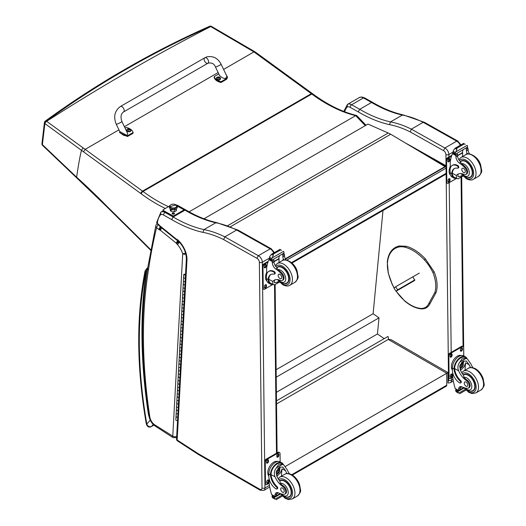 <?xml version="1.0" encoding="UTF-8"?>
<svg xmlns="http://www.w3.org/2000/svg" width="526" height="526" viewBox="0 0 526 526"><rect width="100%" height="100%" fill="white"/><g stroke="black" fill="none" stroke-linecap="round" stroke-linejoin="round"><path stroke-width="0.79" d="M423.41 153.737L444.555 165.618A2.091 1.223 -60.7 0 1 445.601 165.512L407.111 143.887A2.091 1.223 119.3 0 0 406.749 143.795M443.924 165.979L444.555 165.618A2.091 1.21 60 0 1 446.055 168.169L446.114 173.33A2.091 1.21 60 0 1 445.686 174.31A2.091 2.091 0 0 0 446.127 173.975M276.492 400.832L387.978 336.462L388.576 338.396L388.181 339.5M382.994 210.505L373.112 313.733L379.003 317.842L377.458 333.971L384.177 338.659M276.393 392.317L377.458 333.971M276.216 377.188L379.003 317.842M276.13 369.725L373.112 313.733M446.304 386.183L446.738 385.223A2.091 1.21 60 0 1 446.304 386.183L292.377 475.05M276.531 403.961L388.267 339.448L391.226 339.743L447.974 372.553L446.745 373.263L446.738 385.223L291.772 474.695M285.381 466.424L446.745 373.263L388.267 339.448M443.484 150.6L444.891 147.997L411.365 129.153L410.214 131.901L443.484 150.6A3.143 1.815 60 0 1 445.916 154.532L445.982 160.167M460.237 145.314A5.234 3.024 60 0 0 456.732 141.159L457.791 141.06L424.541 122.367L423.206 122.315L456.732 141.159L444.891 147.997A5.234 3.024 -120 0 1 448.875 154.506A2.091 1.19 179.3 0 1 445.916 154.532M344.51 112.209A29.311 16.924 60 0 1 347.153 107.002A6.279 3.629 60 0 1 350.138 107.33L358.226 111.874A145.36 83.923 -120 0 0 389.47 124.642L390.496 121.9L402.344 115.062A115.773 66.841 60 0 1 423.193 122.321L411.365 129.153M402.344 115.062L403.232 114.905C393.297 112.695 383.086 108.52 372.599 102.366L371.547 102.471A143.263 82.713 -120 0 0 402.344 115.062M347.153 107.002L347.482 104.391L359.33 97.553A8.377 4.833 60 0 1 359.337 97.547A8.377 4.833 60 0 1 363.446 97.915A2.091 1.223 -60.7 0 1 364.492 97.816L372.586 102.36M343.807 111.433L347.482 104.391A8.377 4.833 -120 0 0 347.482 104.391L359.337 97.547L361.75 96.981L364.492 97.816M358.226 111.874L359.699 109.309L371.547 102.471L363.446 97.915L351.598 104.759A2.091 1.223 119.3 0 0 350.138 107.33M171.673 219.579A145.36 83.923 -120 0 0 202.924 232.347L203.95 229.606A143.263 82.713 60 0 1 173.153 217.008L165.052 212.458A8.377 4.833 -120 0 0 160.943 212.09L163.211 210.781L160.943 212.09A8.377 4.833 -120 0 0 160.936 212.096L160.601 214.707A6.279 3.629 60 0 1 163.586 215.035L171.673 219.579L173.153 217.008L184.994 210.17L186.046 210.071C196.533 216.219 206.744 220.401 216.686 222.61L215.791 222.768A115.773 66.841 60 0 1 236.641 230.026M271.219 248.752L237.989 230.072L236.654 230.02L270.18 248.864L271.238 248.765M273.684 253.019A5.234 3.024 60 0 0 270.18 248.864L258.338 255.702L224.812 236.858L223.662 239.606L256.931 258.305L258.338 255.702A5.234 3.024 -120 0 1 262.329 262.211A2.091 1.19 179.3 0 1 259.364 262.231L262.001 487.95A3.143 1.815 60 0 1 259.778 489.265L198.723 453.971A25.123 14.504 60 0 1 197.197 453.011L177.15 440.025A2.091 1.131 122.9 0 0 177.492 440.933L197.526 453.905L197.197 453.011M236.654 230.02L224.812 236.858A115.773 66.841 -120 0 0 203.95 229.606L215.791 222.768A143.263 82.713 -120 0 1 184.994 210.17L177.025 205.699M186.98 259.798A17.799 10.277 -120 0 0 177.637 239.777L177.775 240.527C183.344 245.997 186.211 252.105 186.368 258.858L176.539 439.059A2.091 1.282 3.1 0 0 177.15 440.025L186.98 259.798L186.368 258.838M177.637 239.777A3.623 2.091 -120 0 0 176.388 239.159L177.472 240.362M176.388 239.159A1.94 1.118 60 0 1 176.256 239.06L176.203 239.665A2.091 0.947 -51 0 1 176.039 238.889L160.049 225.95L160.259 226.759L159.891 226.476L157.333 223.34A2.091 0.947 129 0 0 157.491 224.115L158.352 224.806M160.049 225.95A5.957 3.439 60 0 1 159.726 225.693L159.891 226.469M159.726 225.693A1.558 0.901 60 0 1 159.661 225.647A1.558 0.901 60 0 1 159.536 225.522L159.345 225.943M160.943 212.09L156.728 222.281A2.091 1.335 5.7 0 0 157.333 223.34A29.311 16.924 60 0 1 160.601 214.707M157.189 223.912L157.189 223.912A2.932 1.69 60 0 1 157.248 223.879L157.189 223.912A2.932 2.932 0 0 0 155.801 225.759A2.932 2.045 13.7 0 0 156.577 227.653L158.747 229.408A4.642 2.676 -120 0 0 159.733 230.033L160.496 226.949M179.392 242.124L177.538 244.616A16.957 9.79 60 0 1 182.719 253.71A2.932 0.763 -19 0 0 185.56 253.039M179.129 241.842L176.618 243.656A4.412 2.545 -120 0 0 177.538 244.616M160.325 226.811L158.747 229.408M158.379 224.832A2.932 1.328 129 0 0 156.577 227.653A667.494 385.38 60 0 0 148.437 270.009L147.615 268.359C140.449 313.417 140.915 362.723 149.022 416.276A2.932 1.341 -8.7 0 0 149.844 417.033A501.679 289.648 60 0 1 148.437 270.009M159.733 230.033A1.887 1.085 60 0 1 159.983 230.046L160.581 227.022M159.983 230.046A0.855 0.493 60 0 1 160.279 230.21L161.949 227.482M160.279 230.21A0.861 0.5 60 0 1 160.331 230.25L162.041 227.554M160.331 230.25L176.19 243.091L177.716 240.487M176.19 243.091A1.111 0.638 60 0 1 176.295 243.183L177.959 240.698M176.295 243.183A0.671 0.388 60 0 1 176.44 243.328L178.524 241.23M147.681 267.918L146.274 271.107L147.339 270.101M153.894 425.087L151.435 426.507C149.226 427.125 147.681 426.29 146.807 424.009A2.091 0.92 170.2 0 1 146.228 423.509L146.228 423.509C147.102 426.731 148.786 427.776 151.258 426.652A2.091 1.21 60 0 1 151.258 426.652L153.921 425.113M285.5 259.127L444.996 167.044L444.989 166.617L392.094 135.044L390.673 134.248L230.539 226.699M390.673 134.248A33.5 19.344 60 0 0 388.214 133.012L367.983 124.09L203.989 218.77M444.989 166.617L285.329 258.799M106.153 205.488L106.147 206.113L142.184 241.769A2.091 0.73 -45.3 0 1 142.171 241.138L106.153 205.488A480.067 277.169 -120 0 0 76.632 177.196L76.711 177.9L106.147 206.113M168.484 206.659A148.26 85.6 60 0 1 143.013 191.471A83.752 48.353 -120 0 0 142.533 191.122L85.159 149.345A527.828 305.389 -120.1 0 0 83.108 147.898L81.451 150.344C79.834 156.972 78.223 165.92 76.632 177.196A392.751 17.417 -135.4 0 0 73.975 174.691L42.389 144.637A2.091 1.118 133.5 0 0 42.58 145.413A2.091 1.118 133.5 0 0 42.659 145.472M118.948 129.837L85.159 149.345L83.496 151.79L140.863 193.561A81.662 47.149 60 0 1 141.33 193.903A150.357 86.81 -120 0 0 165.355 208.46M83.108 147.898L46.623 121.302A420.767 2.183 -144.1 0 1 46.413 121.144A2.091 1.315 126.1 0 0 44.868 123.544A420.859 3.215 35.8 0 0 45.078 123.695L81.451 150.337A526.506 303.975 60 0 1 83.496 151.79M42.389 144.637A2.091 1.374 -173.3 0 1 41.942 143.651A2.091 1.374 -173.3 0 1 41.942 143.644A2.091 1.374 -173.3 0 1 41.948 143.631L44.421 122.545A2.091 1.374 6.7 0 0 44.868 123.544L42.389 144.637M130.994 65.868L118.416 73.134C93.312 87.901 68.932 103.892 45.269 121.098A2.091 1.197 54 0 1 46.413 121.144C70.043 103.951 94.391 87.987 119.461 73.232A2.091 1.203 -120.3 0 0 118.416 73.134A2.091 1.203 -120.3 0 0 118.409 73.134A2.091 1.203 -120.3 0 0 118.389 73.147M119.461 73.232A1794.738 887.467 -53.7 0 1 132.033 65.967C157.55 51.502 183.705 38.332 210.492 26.458L253.933 51.903L255.215 51.962L312.359 93.569A2.091 1.045 -53.9 0 0 311.313 93.674A83.752 48.353 60 0 1 311.793 94.029A2.091 1.032 -53.6 0 1 312.832 93.917L312.359 93.569M223.596 69.419L253.94 51.903L311.313 93.674L142.533 191.122A2.091 1.045 126.1 0 0 140.863 193.561M211.399 26.392A2.091 1.059 115.5 0 0 211.294 26.326A2.091 1.059 115.5 0 0 210.492 26.458A2.091 1.21 -113.9 0 0 209.545 26.3A2.091 1.21 -113.9 0 0 209.519 26.313M366.004 125.234L356.838 115.648L355.694 115.641L189.104 211.82M124.399 126.687L218.145 72.568M255.176 51.936L211.511 26.431A2.091 1.052 115.7 0 0 211.511 26.431A2.091 1.052 115.7 0 0 210.709 26.563A1795.291 887.743 126.3 0 0 46.623 121.302A2.091 1.308 126.3 0 0 45.078 123.695M170.74 211.011A2.617 1.493 179.3 0 1 172.304 209.795M174.343 209.611A2.617 1.493 179.3 0 1 171.713 209.447A2.617 1.493 179.3 0 0 174.343 209.611L174.369 211.656L174.343 209.611A2.617 1.493 179.3 0 0 174.934 209.407A2.617 1.493 179.3 0 1 174.343 209.611M174.685 208.257A3.537 2.012 179.3 0 1 170.911 207.928A3.537 2.012 179.3 0 1 169.924 205.824A3.537 2.012 -0.7 0 0 170.911 207.928A3.537 2.012 -0.7 0 0 174.685 208.257A3.537 2.012 -0.7 0 0 176.637 205.745A3.537 2.012 179.3 0 1 174.685 208.257L174.856 209.427L174.685 208.257M174.632 207.869A3.399 1.94 179.3 0 1 169.885 206.146A3.399 1.94 179.3 0 1 171.936 204.338A3.399 1.94 179.3 0 1 176.683 206.06A3.399 1.94 179.3 0 1 174.632 207.869L174.632 207.869M169.898 206.304A3.399 1.94 -0.7 0 0 169.885 206.462A3.399 1.94 -0.7 0 0 174.632 208.184A3.399 1.94 -0.7 0 0 176.69 206.383A3.399 1.94 -0.7 0 0 176.677 206.225A3.399 1.94 179.3 0 1 173.31 208.355A3.399 1.94 179.3 0 1 169.898 206.304M170.161 206.896A10.467 7.923 -37.3 0 1 176.407 205.311A3.399 1.94 -0.7 0 0 171.936 204.338A3.399 1.94 -0.7 0 0 170.161 206.896A3.399 1.94 -0.7 0 0 174.632 207.869A3.399 1.94 -0.7 0 0 176.407 205.311A10.467 7.923 142.7 0 0 170.161 206.896M174.06 214.023A0.756 0.434 -0.7 0 0 172.613 214.043M172.495 213.983A1.177 0.671 179.3 0 1 172.396 213.918A1.177 0.671 179.3 0 1 172.528 213.017A1.177 0.671 179.3 0 1 174.119 212.997A1.177 0.671 179.3 0 1 174.277 213.891A1.177 0.671 179.3 0 1 172.495 213.983M172.811 204.187A1.045 0.598 179.3 0 1 173.882 204.193M169.287 206.192L163.336 209.631A1.045 0.598 179.3 0 0 163.027 210.058A1.045 0.598 179.3 0 0 163.336 210.472L172.587 215.667L172.594 216.068A1.045 0.598 -0.7 0 0 174.073 216.055L183.324 210.709A1.045 0.598 -0.7 0 0 183.633 210.282A1.045 0.598 -0.7 0 0 183.574 210.084M163.093 210.255A1.045 0.598 -0.7 0 0 163.034 210.453A1.045 0.598 -0.7 0 0 163.343 210.867L172.594 216.068M176.46 210.13A3.143 1.788 -0.7 0 0 175.94 209.341M170.707 209.407A3.143 1.788 -0.7 0 0 170.207 210.209M177.269 206.074L183.324 209.473A1.045 0.598 179.3 0 1 183.627 209.887A1.045 0.598 179.3 0 1 183.324 210.315L183.324 210.709M174.073 216.055L174.067 215.66A1.045 0.598 179.3 0 1 172.587 215.667M175.993 209A3.143 1.788 179.3 0 1 176.473 209.933A3.143 1.788 179.3 0 1 174.54 211.616A3.143 1.788 179.3 0 1 171.108 211.255A3.143 1.788 179.3 0 1 170.187 210.005A3.143 1.788 179.3 0 1 170.648 209.059M174.067 215.66L183.324 210.315M185.31 278.103L185.494 274.789A1.006 0.611 3.1 0 1 184.383 274.888A1.006 0.611 3.1 0 1 183.778 274.283L183.594 277.59A1.006 0.611 3.1 0 0 184.199 278.195A1.006 0.611 3.1 0 0 185.31 278.103A1.006 0.611 -176.9 0 1 184.205 278.195A1.006 0.611 -176.9 0 1 183.594 277.59L183.416 280.897A1.006 0.611 3.1 0 0 184.021 281.502A1.006 0.611 3.1 0 0 185.132 281.41L185.126 281.41A1.006 0.611 -176.9 0 1 184.021 281.502A1.006 0.611 -176.9 0 1 183.416 280.897L183.232 284.204A1.006 0.611 3.1 0 0 183.837 284.809A1.006 0.611 3.1 0 0 184.948 284.724L184.955 284.717A1.006 0.611 -176.9 0 1 183.844 284.816A1.006 0.611 -176.9 0 1 183.232 284.204A1.006 0.611 -176.9 0 1 183.528 283.803M184.771 288.031A1.006 0.611 -176.9 0 1 183.659 288.123A1.006 0.611 -176.9 0 1 183.055 287.518A1.006 0.611 3.1 0 0 183.659 288.123A1.006 0.611 3.1 0 0 184.777 288.024L184.593 291.332A1.006 0.611 -176.9 0 1 183.482 291.43A1.006 0.611 -176.9 0 1 182.877 290.825A1.006 0.611 3.1 0 0 183.475 291.43A1.006 0.611 3.1 0 0 184.587 291.338M183.232 284.204L182.693 294.133A1.006 0.611 3.1 0 0 183.304 294.738A1.006 0.611 3.1 0 0 184.416 294.645L184.409 294.645A1.006 0.611 -176.9 0 1 183.298 294.738A1.006 0.611 -176.9 0 1 182.693 294.133L182.515 297.44A1.006 0.611 3.1 0 0 183.114 298.045A1.006 0.611 3.1 0 0 184.225 297.953L184.231 297.953A1.006 0.611 -176.9 0 1 183.12 298.045A1.006 0.611 -176.9 0 1 182.515 297.44A1.006 0.611 -176.9 0 1 182.805 297.039M184.047 301.267A1.006 0.611 -176.9 0 1 182.936 301.359A1.006 0.611 -176.9 0 1 182.331 300.747A1.006 0.611 3.1 0 0 182.943 301.359A1.006 0.611 3.1 0 0 184.054 301.26L183.87 304.567A1.006 0.611 -176.9 0 1 182.759 304.666A1.006 0.611 -176.9 0 1 182.154 304.061A1.006 0.611 3.1 0 0 182.759 304.666A1.006 0.611 3.1 0 0 183.863 304.574M182.515 297.44L181.97 307.368A1.006 0.611 3.1 0 0 182.581 307.973A1.006 0.611 3.1 0 0 183.692 307.881L183.686 307.881A1.006 0.611 -176.9 0 1 182.575 307.973A1.006 0.611 -176.9 0 1 181.97 307.368L181.792 310.675A1.006 0.611 3.1 0 0 182.397 311.28A1.006 0.611 3.1 0 0 183.502 311.188L183.508 311.188A1.006 0.611 -176.9 0 1 182.397 311.28A1.006 0.611 -176.9 0 1 181.792 310.675A1.006 0.611 -176.9 0 1 182.088 310.274M183.324 314.502A1.006 0.611 -176.9 0 1 182.213 314.587A1.006 0.611 -176.9 0 1 181.608 313.983A1.006 0.611 3.1 0 0 182.22 314.594A1.006 0.611 3.1 0 0 183.331 314.495L183.153 317.803A1.006 0.611 -176.9 0 1 182.035 317.901A1.006 0.611 -176.9 0 1 181.431 317.296A1.006 0.611 3.1 0 0 182.035 317.901A1.006 0.611 3.1 0 0 183.147 317.809M181.792 310.675L181.253 320.604A1.006 0.611 3.1 0 0 181.858 321.208A1.006 0.611 3.1 0 0 182.969 321.11L182.963 321.116A1.006 0.611 -176.9 0 1 181.851 321.208A1.006 0.611 -176.9 0 1 181.253 320.604L181.069 323.911A1.006 0.611 3.1 0 0 181.674 324.516A1.006 0.611 3.1 0 0 182.785 324.424L182.792 324.424A1.006 0.611 -176.9 0 1 181.68 324.516A1.006 0.611 -176.9 0 1 181.069 323.911A1.006 0.611 -176.9 0 1 181.365 323.503M182.601 327.731A1.006 0.611 -176.9 0 1 181.49 327.823A1.006 0.611 -176.9 0 1 180.891 327.218A1.006 0.611 3.1 0 0 181.496 327.823A1.006 0.611 3.1 0 0 182.607 327.731L182.43 331.038A1.006 0.611 -176.9 0 1 181.319 331.137A1.006 0.611 -176.9 0 1 180.707 330.525A1.006 0.611 3.1 0 0 181.312 331.13A1.006 0.611 3.1 0 0 182.423 331.045M181.069 323.911L180.53 333.839A1.006 0.611 3.1 0 0 181.135 334.444A1.006 0.611 3.1 0 0 182.246 334.345L182.239 334.352A1.006 0.611 -176.9 0 1 181.135 334.444A1.006 0.611 -176.9 0 1 180.53 333.839L180.346 337.146A1.006 0.611 3.1 0 0 180.951 337.751A1.006 0.611 3.1 0 0 182.062 337.659L182.068 337.653A1.006 0.611 -176.9 0 1 180.957 337.751A1.006 0.611 -176.9 0 1 180.346 337.146A1.006 0.611 -176.9 0 1 180.642 336.739M181.878 340.966A1.006 0.611 -176.9 0 1 180.773 341.058A1.006 0.611 -176.9 0 1 180.168 340.453A1.006 0.611 3.1 0 0 180.773 341.058A1.006 0.611 3.1 0 0 181.884 340.966L181.707 344.274A1.006 0.611 -176.9 0 1 180.596 344.372A1.006 0.611 -176.9 0 1 179.984 343.761A1.006 0.611 3.1 0 0 180.589 344.366A1.006 0.611 3.1 0 0 181.7 344.28M180.346 337.146L179.807 347.075A1.006 0.611 3.1 0 0 180.411 347.679A1.006 0.611 3.1 0 0 181.529 347.581L181.523 347.587A1.006 0.611 -176.9 0 1 180.411 347.679A1.006 0.611 -176.9 0 1 179.807 347.075L179.629 350.382A1.006 0.611 3.1 0 0 180.227 350.987A1.006 0.611 3.1 0 0 181.339 350.895L181.345 350.888A1.006 0.611 -176.9 0 1 180.234 350.987A1.006 0.611 -176.9 0 1 179.629 350.382A1.006 0.611 -176.9 0 1 179.918 349.974M181.161 354.202A1.006 0.611 -176.9 0 1 180.05 354.294A1.006 0.611 -176.9 0 1 179.445 353.689A1.006 0.611 3.1 0 0 180.056 354.294A1.006 0.611 3.1 0 0 181.168 354.202L180.983 357.509A1.006 0.611 -176.9 0 1 179.872 357.601A1.006 0.611 -176.9 0 1 179.267 356.996A1.006 0.611 3.1 0 0 179.866 357.601A1.006 0.611 3.1 0 0 180.977 357.509M179.629 350.382L179.083 360.303A1.006 0.611 3.1 0 0 179.695 360.915A1.006 0.611 3.1 0 0 180.806 360.816L180.799 360.823A1.006 0.611 -176.9 0 1 179.688 360.908A1.006 0.611 -176.9 0 1 179.083 360.303L178.906 363.617A1.006 0.611 3.1 0 0 179.511 364.222A1.006 0.611 3.1 0 0 180.615 364.13L180.622 364.123A1.006 0.611 -176.9 0 1 179.511 364.222A1.006 0.611 -176.9 0 1 178.906 363.617A1.006 0.611 -176.9 0 1 179.202 363.21M180.438 367.437A1.006 0.611 -176.9 0 1 179.327 367.529A1.006 0.611 -176.9 0 1 178.722 366.924A1.006 0.611 3.1 0 0 179.333 367.529A1.006 0.611 3.1 0 0 180.444 367.431L180.26 370.745A1.006 0.611 -176.9 0 1 179.149 370.837A1.006 0.611 -176.9 0 1 178.544 370.232A1.006 0.611 3.1 0 0 179.149 370.837A1.006 0.611 3.1 0 0 180.254 370.745M178.906 363.617L178.36 373.539A1.006 0.611 3.1 0 0 178.971 374.15A1.006 0.611 3.1 0 0 180.083 374.052L180.076 374.058A1.006 0.611 -176.9 0 1 178.965 374.144A1.006 0.611 -176.9 0 1 178.36 373.539L178.183 376.853A1.006 0.611 3.1 0 0 178.787 377.458A1.006 0.611 3.1 0 0 179.899 377.366L179.905 377.359A1.006 0.611 -176.9 0 1 178.787 377.458A1.006 0.611 -176.9 0 1 178.183 376.853A1.006 0.611 -176.9 0 1 178.478 376.445M179.714 380.673A1.006 0.611 -176.9 0 1 178.603 380.765A1.006 0.611 -176.9 0 1 178.005 380.16A1.006 0.611 3.1 0 0 178.61 380.765A1.006 0.611 3.1 0 0 179.721 380.666L179.544 383.98A1.006 0.611 -176.9 0 1 178.432 384.072A1.006 0.611 -176.9 0 1 177.821 383.467A1.006 0.611 3.1 0 0 178.426 384.072A1.006 0.611 3.1 0 0 179.537 383.98M178.183 376.853L177.643 386.774A1.006 0.611 3.1 0 0 178.248 387.379A1.006 0.611 3.1 0 0 179.359 387.287L179.353 387.287A1.006 0.611 -176.9 0 1 178.242 387.379A1.006 0.611 -176.9 0 1 177.643 386.774L177.459 390.082A1.006 0.611 3.1 0 0 178.064 390.687A1.006 0.611 3.1 0 0 179.175 390.601L179.182 390.594A1.006 0.611 -176.9 0 1 178.071 390.693A1.006 0.611 -176.9 0 1 177.459 390.082A1.006 0.611 -176.9 0 1 177.755 389.681M178.991 393.908A1.006 0.611 -176.9 0 1 177.887 394A1.006 0.611 -176.9 0 1 177.282 393.395A1.006 0.611 3.1 0 0 177.887 394A1.006 0.611 3.1 0 0 178.998 393.902L178.82 397.209A1.006 0.611 -176.9 0 1 177.709 397.308A1.006 0.611 -176.9 0 1 177.098 396.703A1.006 0.611 3.1 0 0 177.703 397.308A1.006 0.611 3.1 0 0 178.814 397.215M177.459 390.082L176.92 400.01A1.006 0.611 3.1 0 0 177.525 400.615A1.006 0.611 3.1 0 0 178.636 400.523L178.63 400.523A1.006 0.611 -176.9 0 1 177.525 400.615A1.006 0.611 -176.9 0 1 176.92 400.01L176.736 403.317A1.006 0.611 3.1 0 0 177.341 403.922A1.006 0.611 3.1 0 0 178.452 403.837L178.459 403.83A1.006 0.611 -176.9 0 1 177.347 403.929A1.006 0.611 -176.9 0 1 176.736 403.317A1.006 0.611 -176.9 0 1 177.032 402.916M178.275 407.144A1.006 0.611 -176.9 0 1 177.163 407.236A1.006 0.611 -176.9 0 1 176.558 406.631A1.006 0.611 3.1 0 0 177.163 407.236A1.006 0.611 3.1 0 0 178.281 407.137L178.097 410.444A1.006 0.611 -176.9 0 1 176.986 410.543A1.006 0.611 -176.9 0 1 176.381 409.938A1.006 0.611 3.1 0 0 176.979 410.543A1.006 0.611 3.1 0 0 178.09 410.451M176.736 403.317L176.197 413.245A1.006 0.611 3.1 0 0 176.808 413.85A1.006 0.611 3.1 0 0 177.919 413.758L177.913 413.758A1.006 0.611 -176.9 0 1 176.802 413.85A1.006 0.611 -176.9 0 1 176.197 413.245L176.019 416.553A1.006 0.611 3.1 0 0 176.618 417.157A1.006 0.611 3.1 0 0 177.729 417.065L177.735 417.065A1.006 0.611 -176.9 0 1 176.624 417.157A1.006 0.611 -176.9 0 1 176.019 416.553A1.006 0.611 -176.9 0 1 176.309 416.151M185.52 274.342L184.278 274.309L185.244 274.5M176.381 409.938A1.006 0.611 -176.9 0 1 176.67 409.53M177.098 396.703A1.006 0.611 -176.9 0 1 177.393 396.295M177.821 383.467A1.006 0.611 -176.9 0 1 178.117 383.06M178.544 370.232A1.006 0.611 -176.9 0 1 178.84 369.831M179.267 356.996A1.006 0.611 -176.9 0 1 179.557 356.595M179.984 343.761A1.006 0.611 -176.9 0 1 180.28 343.36M180.707 330.525A1.006 0.611 -176.9 0 1 181.003 330.124M181.431 317.296A1.006 0.611 -176.9 0 1 181.726 316.889M182.154 304.061A1.006 0.611 -176.9 0 1 182.45 303.653M182.877 290.825A1.006 0.611 -176.9 0 1 183.166 290.418M183.594 277.59A1.006 0.611 -176.9 0 1 183.89 277.182M177.558 420.373A1.006 0.611 -176.9 0 1 176.447 420.471A1.006 0.611 -176.9 0 1 175.835 419.86L176.019 416.553M185.159 274.184L184.317 274.309L185.159 274.184M412.923 277.097L414.836 280.22L413.088 281.423L414.186 280.766M396.209 291.148A30.62 17.68 60 0 0 404.711 300.787A36.419 21.027 -120 0 0 419.13 308.197L419.866 308.591L419.13 308.197A21.934 12.663 60 0 0 428.808 303.502L430.071 303.515C427.96 307.841 424.449 309.551 419.531 308.65M120.401 106.508L204.792 57.781A3.143 1.815 60 0 1 205.008 57.689A3.143 1.815 60 0 1 208.033 59.773A3.143 1.815 60 0 1 207.934 63.219A3.143 1.815 60 0 1 207.717 63.317A3.143 1.815 60 0 1 204.693 61.233A3.143 1.815 60 0 1 204.792 57.781A3.143 1.815 60 0 1 205.008 57.689A3.143 1.815 60 0 1 208.033 59.773A3.143 1.815 60 0 1 207.934 63.219L123.544 111.946A3.143 1.815 60 0 0 123.643 108.501A3.143 1.815 60 0 0 120.618 106.41A3.143 1.815 60 0 0 120.401 106.508C114.642 110.841 113.254 116.752 116.253 124.241A3.143 0.329 -25.7 0 0 116.864 124.162A3.143 0.329 -25.7 0 0 120.086 122.749A3.143 0.329 -25.7 0 0 121.914 121.519L127.667 133.472C126.851 136.622 124.445 136.438 120.434 132.927L116.253 124.241M125.063 128.068L126.122 127.463A8.633 5.589 -173.1 0 1 133.085 132.532L127.529 135.734L119.777 131.572M119.711 131.868L119.619 132.664L127.437 136.53L132.986 133.321L133.085 132.532M226.114 74.646L227.58 77.263L226.726 78.466L221.176 81.668A8.633 5.589 -173.1 0 1 214.214 76.599L218.803 73.949M215.45 66.973L219.625 75.659C223.642 79.163 226.048 79.347 226.857 76.204L221.111 64.251A3.143 0.329 154.3 0 1 218.421 65.908A3.143 0.329 154.3 0 1 215.45 66.973C214.181 63.659 211.676 62.41 207.934 63.219M214.214 76.599L214.115 77.394A8.633 5.589 6.9 0 0 221.078 82.464L226.627 79.255L227.58 77.263M221.176 81.668L221.078 82.464M130.908 130.52A2.058 1.335 -173.1 0 1 130.908 130.672A2.058 1.335 -173.1 0 1 128.699 131.75A2.058 1.335 -173.1 0 1 126.812 130.178A2.058 1.335 -173.1 0 1 126.845 130.027M127.062 129.396A2.058 1.335 6.9 0 0 126.851 129.883L127.509 128.975A1.986 1.282 -173.1 0 1 127.772 128.844A1.986 1.282 -173.1 0 1 127.779 128.844L127.509 128.975A1.986 1.282 -173.1 0 0 127.522 130.796A1.986 1.282 -173.1 0 0 130.323 130.981A1.986 1.282 -173.1 0 0 130.29 129.153L130.941 130.376A2.058 1.335 6.9 0 0 130.849 129.856M129.613 130.067A1.019 0.657 -173.1 0 0 129.771 129.975L129.83 129.994A2.676 1.69 -115.9 0 0 129.481 129.58L129.481 129.212A2.676 1.17 -50.5 0 1 129.83 129.113A1.098 0.71 6.9 0 0 129.652 128.982A2.676 1.479 122.2 0 0 129.278 129.061L128.706 129.021A2.676 1.696 -116.3 0 0 128.305 128.883L128.351 128.942A1.019 0.657 -173.1 0 0 128.213 129.021M129.429 129.856L129.481 129.212M128.305 128.883A1.098 0.71 6.9 0 0 128.12 128.988A2.676 1.387 56.6 0 1 128.495 129.14L128.495 129.514A2.676 1.473 121.8 0 0 128.114 129.869A1.098 0.71 6.9 0 0 128.298 130.001A2.676 1.183 -50.1 0 1 128.699 129.659L129.271 129.705A2.676 1.394 56.2 0 1 129.646 130.1A1.098 0.71 6.9 0 0 129.83 129.994M128.495 129.14L128.482 129.837M128.469 129.777L128.469 130.218M220.486 78.808A2.058 1.335 -173.1 0 1 220.479 78.953A2.058 1.335 -173.1 0 1 218.27 80.031A2.058 1.335 -173.1 0 1 216.39 78.459A2.058 1.335 -173.1 0 1 216.416 78.315M220.479 78.953L219.861 77.434A1.986 1.282 -173.1 0 1 219.894 79.268A1.986 1.282 -173.1 0 1 217.093 79.078A1.986 1.282 -173.1 0 1 217.093 77.25A1.986 1.282 -173.1 0 1 217.35 77.131L216.423 78.164A2.058 1.335 6.9 0 0 218.31 79.735A2.058 1.335 6.9 0 0 220.512 78.657A2.058 1.335 6.9 0 0 220.42 78.144M219.191 78.348A1.019 0.657 -173.1 0 0 219.342 78.256L219.401 78.275A2.676 1.69 -115.9 0 0 219.053 77.868L219.053 77.493A2.676 1.17 -50.5 0 1 219.408 77.394A1.098 0.71 6.9 0 0 219.224 77.263A2.676 1.479 122.2 0 0 218.849 77.342L218.277 77.302A2.676 1.696 -116.3 0 0 217.876 77.164L217.928 77.23A1.019 0.657 -173.1 0 0 217.79 77.302M219 78.144L219.053 77.493M217.876 77.164A1.098 0.71 6.9 0 0 217.692 77.276A2.676 1.387 56.6 0 1 218.066 77.421L218.066 77.795A2.676 1.473 121.8 0 0 217.685 78.15A1.098 0.71 6.9 0 0 217.869 78.289A2.676 1.183 -50.1 0 1 218.277 77.947L218.842 77.986A2.676 1.394 56.2 0 1 219.217 78.381A1.098 0.71 6.9 0 0 219.401 78.275M218.066 77.421L218.053 78.118M218.04 78.058L218.04 78.499M456.272 178.386A9.501 5.556 -60.7 0 1 453.807 178.012A9.501 5.556 -60.7 0 1 451.768 174.191L452.393 173.83A8.62 5.043 -60.7 0 0 454.234 177.242L457.83 178.912L462.919 175.973M456.601 178.57L456.325 175.474A14.596 8.429 60 0 1 457.745 174.251A14.596 8.429 60 0 1 463.932 174.402A4.616 2.663 60 0 0 465.885 174.448A4.616 2.663 60 0 0 464.682 167.538L465.451 167.097A4.616 2.663 60 0 1 466.654 174.001L465.885 174.448M458.619 173.85A14.596 8.429 -120 0 0 457.982 174.514L457.968 176.651L460.868 176.203L462.236 175.197M451.768 174.191L451.755 173.613A11.868 6.851 -120 0 1 454.208 168.636A11.868 6.851 -120 0 1 457.548 168.202A1.315 0.756 -120 0 0 457.916 168.149A1.315 0.756 -120 0 0 458.113 167.09A1.315 0.756 -120 0 0 457.245 165.933A10.277 5.931 -120 0 0 452.209 165.48A10.277 5.931 -120 0 0 450.078 170.299L450.105 172.686A9.501 5.556 119.3 0 0 452.169 177.091L453.807 178.012M457.83 178.912L463.077 176.131M450.282 168.327L450.217 162.501A44.513 25.702 60 0 1 452.498 153.691L452.932 153.145M464.682 167.538A23.085 13.328 60 0 0 459.454 163.073A5.385 3.11 60 0 1 455.924 156.965A29.673 17.134 60 0 1 455.871 155.578A1.045 0.638 -59 0 1 455.871 155.532L455.904 153.901M455.871 155.532L457.528 154.572A0.986 0.572 -120 0 0 456.884 153.408M455.194 154.388L452.833 152.783A3.524 2.038 -120 0 0 452.932 152.33L453.32 150.469L455.253 148.22L456.765 148.233L456.903 149.147L455.825 151.876L467.154 145.334L467.575 146.392A3.524 2.038 -120 0 0 467.686 146.958L455.194 154.388L467.686 146.958M463.537 143.44L465.181 144.361M452.209 165.48L452.827 165.118A10.277 5.931 60 0 1 457.87 165.572A1.315 0.756 60 0 1 458.738 166.729A1.315 0.756 60 0 1 458.54 167.794L457.916 168.149M452.393 173.83L452.38 173.258A11.868 6.851 60 0 1 454.523 168.471M457.567 155.768L462.716 152.796A56.262 32.487 -120 0 0 462.532 156.544M462.334 152.579L462.716 152.796M457.554 155.472L462.308 152.724A39.897 23.039 -120 0 1 463.038 149.857M457.528 154.572A29.673 17.134 -120 0 0 457.581 156.012A5.385 3.11 -120 0 0 460.664 161.791L460.612 162.403L461.631 163.625A23.085 13.328 60 0 1 465.451 167.097M452.932 152.33L455.141 153.572L455.825 151.876M449.802 167.584L450.263 166.387M455.141 153.572A3.524 2.038 -120 0 0 455.253 154.144M463.577 143.388L454.911 148.391L456.903 149.147M467.39 154.013A5.385 3.11 -120 0 1 466.45 150.89A29.673 17.134 -120 0 1 466.398 149.45L468.055 148.496A1.045 0.592 -62.5 0 1 468.055 148.542A29.673 17.134 -120 0 0 468.107 149.93A5.385 3.11 -120 0 0 469.56 153.914M468.055 148.496L466.74 147.721M466.398 149.45A0.986 0.572 -120 0 0 465.76 148.286M450.539 175.112A8.62 5.043 -60.7 0 1 449.092 171.41A8.62 5.043 -60.7 0 1 450.263 166.466M456.437 178.478L448.31 183.173A2.091 1.223 -60.7 0 1 447.264 183.272A2.091 1.223 -60.7 0 1 446.811 182.305L446.561 160.792A2.091 1.223 -60.7 0 1 448.02 158.214L451.512 156.196M450.039 179.359L450.046 180.221A1.44 0.842 -60.7 0 1 449.434 181.674A1.44 0.842 -60.7 0 1 448.323 182.062A1.44 0.842 -60.7 0 1 448.007 181.391L448.001 180.536A1.44 0.842 -60.7 0 1 448.612 179.083A1.44 0.842 -60.7 0 1 449.723 178.689A1.44 0.842 -60.7 0 1 450.039 179.359L449.441 179.024L449.454 179.885A1.44 0.842 -60.7 0 1 448.086 181.786M449.802 159.135L449.809 159.996A1.44 0.842 -60.7 0 1 449.197 161.449A1.44 0.842 -60.7 0 1 448.086 161.837A1.44 0.842 -60.7 0 1 447.777 161.173L447.764 160.312A1.44 0.842 -60.7 0 1 448.376 158.859A1.44 0.842 -60.7 0 1 449.487 158.471A1.44 0.842 -60.7 0 1 449.802 159.135L449.211 158.806L449.217 159.661A1.44 0.842 -60.7 0 1 447.85 161.567M447.264 183.272L446.673 182.943A2.091 1.223 -60.7 0 1 446.219 181.97L445.969 160.456A2.091 1.223 -60.7 0 1 447.429 157.885L451.808 155.354M449.368 178.63A1.44 0.842 -60.7 0 1 449.441 179.024M449.132 158.411A1.44 0.842 -60.7 0 1 449.211 158.806M468.508 177.643A9.422 5.438 -120 0 0 470.685 177.229A9.422 5.438 -120 0 0 470.685 166.347A9.422 5.438 -120 0 0 461.263 160.91A9.422 5.438 -120 0 0 460.434 161.594M463.524 168.399A2.512 1.453 -120 0 0 462.295 168.294A2.512 1.453 -120 0 0 462.295 171.193A2.512 1.453 -120 0 0 464.806 172.64A2.512 1.453 -120 0 0 465.188 170.615A2.512 1.453 -120 0 0 463.524 168.399M470.586 367.549A14.596 8.429 60 0 1 469.133 364.728L466.391 361.046L463.025 361.23L460.263 369.85A14.596 8.429 60 0 0 463.491 375.262L463.925 377.32A14.596 8.429 60 0 0 467.108 380.055L466.332 380.495A14.596 8.429 60 0 1 458.606 370.81C457.377 367.569 457.83 364.603 459.961 361.901L462.058 358.771L465.937 358.449L459.961 361.901M465.937 358.449L467.318 358.883L470.79 363.775A14.596 8.429 -120 0 0 472.966 367.733M461.69 177.006L463.774 355.878A9.501 5.556 119.3 0 0 456.423 358.443A9.501 5.556 119.3 0 0 452.386 368.029L452.413 370.416A10.277 5.931 -120 0 0 459.777 382.941A1.315 0.756 -120 0 0 460.421 383A1.315 0.756 -120 0 0 460.026 380.982A11.868 6.851 -120 0 1 454.037 368.95L452.386 368.029M460.421 383L461.046 382.639A1.315 0.756 60 0 0 460.651 380.627A11.868 6.851 60 0 1 454.655 368.594L454.655 367.976L454.03 368.338L454.037 368.95M454.03 368.338A9.501 5.556 -60.7 0 1 458.297 359.113A9.501 5.556 -60.7 0 1 465.385 356.786A9.501 5.556 -60.7 0 1 466.996 358.699M460.704 386.584A5.385 3.11 60 0 0 460.289 388.142A29.673 17.134 60 0 0 460.27 389.542A0.986 0.572 60 0 1 460.066 390.003L458.639 390.825L455.24 388.556A44.513 25.702 60 0 1 452.715 377.043L452.669 372.638M465.194 389.378L458.639 393.165L457.922 391.942A3.524 2.038 60 0 1 458.021 391.495L455.654 389.891L456.305 389.51M455.654 389.891L455.601 390.134A3.524 2.038 60 0 1 455.713 390.7L456.141 391.758L458.639 393.165M454.655 367.976A8.62 5.043 -60.7 0 1 458.547 359.639A8.62 5.043 -60.7 0 1 464.958 357.555L467.318 358.883M465.037 370.192A56.262 32.487 60 0 1 465.74 362.822L463.958 366.938L460.467 370.304M463.518 360.981A6.273 3.669 -60.7 0 1 463.189 363.966M461.072 367.733A6.273 3.669 -60.7 0 1 459.908 368.831M462.045 361.947A4.188 2.452 -60.7 0 1 462.058 362.999M461.933 386.853L460.316 387.787M452.077 362.92L452.63 361.612M466.332 380.495A4.616 2.663 60 0 1 469.133 384.565A4.616 2.663 60 0 1 468.377 388.096A4.616 2.663 60 0 1 467.259 388.293A23.085 13.328 60 0 1 462.065 386.906A5.385 3.11 60 0 0 459.744 386.834A5.385 3.11 60 0 0 458.633 389.102A29.673 17.134 60 0 0 458.613 390.45A1.045 0.631 -58.8 0 0 458.613 390.496L460.27 389.542M452.413 370.048A8.62 5.043 -60.7 0 1 453.313 360.349A8.62 5.043 -60.7 0 1 461.217 355.504M452.741 377.267L450.591 378.51A2.091 1.223 -60.7 0 1 449.546 378.615L448.954 378.279A2.091 1.223 -60.7 0 1 448.494 377.313L448.244 355.8A2.091 1.223 -60.7 0 1 449.704 353.222L461.552 346.384A2.091 1.223 -60.7 0 1 462.597 346.279L463.189 346.608A2.091 1.223 -60.7 0 1 463.643 347.581L463.741 355.859M449.546 378.615A2.091 1.223 -60.7 0 1 449.086 377.642L448.836 356.128A2.091 1.223 -60.7 0 1 450.295 353.551L462.144 346.713A2.091 1.223 -60.7 0 1 463.189 346.608M460.414 350.526L460.408 349.665A1.44 0.842 -60.7 0 1 461.019 348.212A1.44 0.842 -60.7 0 1 462.13 347.824A1.44 0.842 -60.7 0 1 462.446 348.488L462.453 349.349A1.44 0.842 -60.7 0 1 461.841 350.803A1.44 0.842 -60.7 0 1 460.73 351.197A1.44 0.842 -60.7 0 1 460.414 350.526M450.052 356.51L450.046 355.648A1.44 0.842 -60.7 0 1 450.657 354.195A1.44 0.842 -60.7 0 1 451.768 353.807A1.44 0.842 -60.7 0 1 452.077 354.471L452.09 355.333A1.44 0.842 -60.7 0 1 451.479 356.786A1.44 0.842 -60.7 0 1 450.368 357.18A1.44 0.842 -60.7 0 1 450.052 356.51M450.289 376.734L450.282 375.873A1.44 0.842 -60.7 0 1 450.894 374.42A1.44 0.842 -60.7 0 1 452.005 374.032A1.44 0.842 -60.7 0 1 452.314 374.696L452.327 375.557A1.44 0.842 -60.7 0 1 451.716 377.01A1.44 0.842 -60.7 0 1 450.604 377.398A1.44 0.842 -60.7 0 1 450.289 376.734M461.775 347.765A1.44 0.842 -60.7 0 1 461.848 348.159L461.861 349.021A1.44 0.842 -60.7 0 1 460.493 350.921M451.413 353.748A1.44 0.842 -60.7 0 1 451.486 354.143L451.499 355.004A1.44 0.842 -60.7 0 1 450.131 356.904M451.643 373.973A1.44 0.842 -60.7 0 1 451.722 374.367L451.735 375.222A1.44 0.842 -60.7 0 1 450.368 377.129M460.211 365.846A1.979 1.157 119.3 0 0 461.131 364.216M460.138 366.366A1.979 1.157 119.3 0 0 460.572 367.24A1.979 1.157 119.3 0 0 462.545 366.083A1.979 1.157 119.3 0 0 462.505 363.795A1.979 1.157 119.3 0 0 461.532 363.88M460.138 366.458A2.143 1.256 119.3 0 0 461.69 367.332A2.143 1.256 119.3 0 0 463.169 364.676A2.143 1.256 119.3 0 0 461.591 363.847A2.143 1.256 119.3 0 0 460.138 366.431A2.143 1.256 119.3 0 0 460.138 366.458M460.033 366.517A2.288 1.341 119.3 0 0 461.723 367.437A2.288 1.341 119.3 0 0 463.274 364.676A2.288 1.341 119.3 0 0 461.644 363.696A2.288 1.341 119.3 0 0 460.033 366.517M463.274 364.61A2.452 1.433 119.3 0 0 463.274 364.544A2.452 1.433 119.3 0 0 462.742 363.381A2.452 1.433 119.3 0 0 460.848 364.045A2.452 1.433 119.3 0 0 459.803 366.517A2.452 1.433 119.3 0 0 460.335 367.654A2.452 1.433 119.3 0 0 461.611 367.503A2.452 1.433 119.3 0 0 461.664 367.47M463.235 374.933A9.422 5.438 60 0 1 463.754 374.558A9.422 5.438 60 0 1 468.377 374.972A9.422 5.438 60 0 1 474.603 383.27A9.422 5.438 60 0 1 473.176 390.877A9.422 5.438 60 0 1 471 391.298M467.108 380.055A4.616 2.663 60 0 1 469.902 384.125A4.616 2.663 60 0 1 469.146 387.655L468.377 388.096M466.069 386.183A2.512 1.453 -120 0 0 467.298 386.294A2.512 1.453 -120 0 0 467.298 383.395A2.512 1.453 -120 0 0 464.787 381.942A2.512 1.453 -120 0 0 464.405 383.973A2.512 1.453 -120 0 0 466.069 386.183M272.685 284.382A9.501 5.556 -60.7 0 1 270.219 284.001A9.501 5.556 -60.7 0 1 268.181 280.18L268.806 279.825A8.62 5.043 -60.7 0 0 270.647 283.238L274.237 284.908L279.332 281.962M273.014 284.566L272.738 281.469A14.596 8.429 60 0 1 274.151 280.24A14.596 8.429 60 0 1 280.338 280.391A4.616 2.663 60 0 0 282.298 280.443A4.616 2.663 60 0 0 281.094 273.533L281.864 273.093A4.616 2.663 60 0 1 283.067 279.996L282.298 280.443M275.032 279.845A14.596 8.429 -120 0 0 274.394 280.509L274.381 282.646L277.281 282.199L278.649 281.193M268.181 280.18L268.168 279.608A11.868 6.851 -120 0 1 270.614 274.631A11.868 6.851 -120 0 1 273.961 274.197A1.315 0.756 -120 0 0 274.329 274.145A1.315 0.756 -120 0 0 274.526 273.086A1.315 0.756 -120 0 0 273.658 271.929A10.277 5.931 -120 0 0 268.615 271.475A10.277 5.931 -120 0 0 266.491 276.295L266.518 278.681A9.501 5.556 119.3 0 0 268.582 283.087L270.219 284.001M274.237 284.908L279.484 282.127M266.695 274.322L266.623 268.497A44.513 25.702 60 0 1 268.911 259.68L269.338 259.14M281.094 273.533A23.085 13.328 60 0 0 275.867 269.069A5.385 3.11 60 0 1 272.33 262.961A29.673 17.134 60 0 1 272.277 261.573A1.045 0.638 -59 0 1 272.284 261.527L272.31 259.897M272.284 261.527L273.941 260.567A0.986 0.572 -120 0 0 273.296 259.403M271.607 260.383L269.24 258.779A3.524 2.038 -120 0 0 269.338 258.325L269.733 256.464L271.666 254.216L273.172 254.229L273.31 255.136L272.231 257.865L283.56 251.329L283.987 252.388A3.524 2.038 -120 0 0 284.099 252.953L271.607 260.383L284.099 252.953M279.944 249.436L281.594 250.356M268.615 271.475L269.24 271.114A10.277 5.931 60 0 1 274.276 271.567A1.315 0.756 60 0 1 275.151 272.724A1.315 0.756 60 0 1 274.947 273.79L274.329 274.145M268.806 279.825L268.793 279.247A11.868 6.851 60 0 1 270.936 274.467M273.974 261.757L279.122 258.785A56.262 32.487 -120 0 0 278.944 262.54M278.747 258.575L279.122 258.785M273.961 261.468L278.714 258.72A39.897 23.039 -120 0 1 279.451 255.853M273.941 260.567A29.673 17.134 -120 0 0 273.993 262.007A5.385 3.11 -120 0 0 277.077 267.787L277.024 268.398L278.037 269.621A23.085 13.328 60 0 1 281.864 273.093M269.338 258.325L271.554 259.568L272.231 257.865M266.215 273.579L266.669 272.383M271.554 259.568A3.524 2.038 -120 0 0 271.659 260.133M279.983 249.383L271.324 254.387L273.31 255.136M283.803 260.008A5.385 3.11 -120 0 1 282.863 256.885A29.673 17.134 -120 0 1 282.81 255.445L284.467 254.492A1.045 0.592 -62.5 0 1 284.467 254.538A29.673 17.134 -120 0 0 284.52 255.925A5.385 3.11 -120 0 0 285.973 259.91M284.467 254.492L283.152 253.716M282.81 255.445A0.986 0.572 -120 0 0 282.166 254.282M266.952 281.108A8.62 5.043 -60.7 0 1 265.505 277.406A8.62 5.043 -60.7 0 1 266.669 272.455M272.849 284.474L264.723 289.162A2.091 1.223 -60.7 0 1 263.677 289.267A2.091 1.223 -60.7 0 1 263.224 288.301L262.967 266.787A2.091 1.223 -60.7 0 1 264.433 264.21L267.925 262.191M266.445 285.355L266.458 286.21A1.44 0.842 -60.7 0 1 265.847 287.663A1.44 0.842 -60.7 0 1 264.736 288.057A1.44 0.842 -60.7 0 1 264.42 287.387L264.414 286.525A1.44 0.842 -60.7 0 1 265.025 285.072A1.44 0.842 -60.7 0 1 266.136 284.684A1.44 0.842 -60.7 0 1 266.445 285.355L265.854 285.02L265.867 285.881A1.44 0.842 -60.7 0 1 264.499 287.781M266.209 265.13L266.222 265.992A1.44 0.842 -60.7 0 1 265.61 267.445A1.44 0.842 -60.7 0 1 264.499 267.833A1.44 0.842 -60.7 0 1 264.183 267.169L264.177 266.307A1.44 0.842 -60.7 0 1 264.788 264.854A1.44 0.842 -60.7 0 1 265.9 264.46A1.44 0.842 -60.7 0 1 266.209 265.13L265.617 264.795L265.63 265.656A1.44 0.842 -60.7 0 1 264.262 267.563M263.677 289.267L263.085 288.938A2.091 1.223 -60.7 0 1 262.625 287.965L262.375 266.452A2.091 1.223 -60.7 0 1 263.835 263.874L268.221 261.35M265.781 284.625A1.44 0.842 -60.7 0 1 265.854 285.02M265.545 264.4A1.44 0.842 -60.7 0 1 265.617 264.795M284.914 283.639A9.422 5.438 -120 0 0 287.091 283.225A9.422 5.438 -120 0 0 287.091 272.343A9.422 5.438 -120 0 0 277.669 266.906A9.422 5.438 -120 0 0 276.84 267.589M279.937 274.394A2.512 1.453 -120 0 0 278.701 274.283A2.512 1.453 -120 0 0 278.701 277.189A2.512 1.453 -120 0 0 281.219 278.635A2.512 1.453 -120 0 0 281.594 276.61A2.512 1.453 -120 0 0 279.937 274.394M286.992 473.545A14.596 8.429 60 0 1 285.546 470.724L282.804 467.042L279.438 467.226L276.676 475.846A14.596 8.429 60 0 0 279.904 481.257L280.338 483.315A14.596 8.429 60 0 0 283.514 486.044L282.745 486.491A14.596 8.429 60 0 1 275.013 476.806C273.79 473.564 274.243 470.592 276.374 467.897L278.471 464.767L282.35 464.445L276.374 467.897M282.35 464.445L283.731 464.872L287.203 469.771A14.596 8.429 -120 0 0 289.379 473.729M269.154 483.262L266.998 484.505A2.091 1.223 -60.7 0 1 265.952 484.61A2.091 1.223 -60.7 0 1 265.498 483.637L265.249 462.124A2.091 1.223 -60.7 0 1 266.708 459.546L278.556 452.708A2.091 1.223 -60.7 0 1 279.602 452.603A2.091 1.223 -60.7 0 1 280.056 453.576L280.148 461.854A9.501 5.556 119.3 0 0 272.836 464.438A9.501 5.556 119.3 0 0 268.799 474.018L268.825 476.411A10.277 5.931 -120 0 0 276.189 488.937A1.315 0.756 -120 0 0 276.834 488.996A1.315 0.756 -120 0 0 276.439 486.977A11.868 6.851 -120 0 1 270.449 474.945L268.799 474.018M276.834 488.996L277.458 488.634A1.315 0.756 60 0 0 277.064 486.622A11.868 6.851 60 0 1 271.068 474.59L271.068 473.972L270.443 474.334L270.449 474.945M270.443 474.334A9.501 5.556 -60.7 0 1 274.71 465.109A9.501 5.556 -60.7 0 1 281.798 462.781A9.501 5.556 -60.7 0 1 283.402 464.688M277.11 492.579A5.385 3.11 60 0 0 276.696 494.138A29.673 17.134 60 0 0 276.676 495.531A0.986 0.572 60 0 1 276.472 495.998L275.052 496.82L271.653 494.552A44.513 25.702 60 0 1 269.128 483.039L269.075 478.634M281.601 495.374L275.052 499.161L274.335 497.938A3.524 2.038 60 0 1 274.434 497.484L272.067 495.88L272.718 495.505M272.067 495.88L272.014 496.13A3.524 2.038 60 0 1 272.12 496.695L272.547 497.754L275.052 499.161M271.068 473.972A8.62 5.043 -60.7 0 1 274.953 465.635A8.62 5.043 -60.7 0 1 281.371 463.544L283.731 464.872M281.449 476.188A56.262 32.487 60 0 1 282.153 468.817L280.371 472.933L276.88 476.3M279.931 466.976A6.273 3.669 -60.7 0 1 279.602 469.961M277.485 473.729A6.273 3.669 -60.7 0 1 276.314 474.827M278.458 467.943A4.188 2.452 -60.7 0 1 278.471 468.988M278.346 492.842L276.729 493.776M268.49 468.916L269.036 467.607M282.745 486.491A4.616 2.663 60 0 1 285.546 490.561A4.616 2.663 60 0 1 284.79 494.092A4.616 2.663 60 0 1 283.665 494.289A23.085 13.328 60 0 1 278.478 492.901A5.385 3.11 60 0 0 276.15 492.829A5.385 3.11 60 0 0 275.039 495.097A29.673 17.134 60 0 0 275.019 496.445A1.045 0.631 -58.8 0 0 275.019 496.491L276.676 495.531M268.819 476.043A8.62 5.043 -60.7 0 1 269.72 466.338A8.62 5.043 -60.7 0 1 277.623 461.499M265.952 484.61L265.36 484.275A2.091 1.223 -60.7 0 1 264.907 483.302L264.657 461.789A2.091 1.223 -60.7 0 1 266.117 459.218L277.958 452.38A2.091 1.223 -60.7 0 1 279.01 452.275L279.602 452.603M276.827 456.522L276.821 455.661A1.44 0.842 -60.7 0 1 277.432 454.208A1.44 0.842 -60.7 0 1 278.543 453.82A1.44 0.842 -60.7 0 1 278.852 454.484L278.865 455.345A1.44 0.842 -60.7 0 1 278.254 456.798A1.44 0.842 -60.7 0 1 277.143 457.186A1.44 0.842 -60.7 0 1 276.827 456.522M266.465 462.505L266.452 461.644A1.44 0.842 -60.7 0 1 267.063 460.191A1.44 0.842 -60.7 0 1 268.175 459.803A1.44 0.842 -60.7 0 1 268.49 460.467L268.497 461.328A1.44 0.842 -60.7 0 1 267.885 462.781A1.44 0.842 -60.7 0 1 266.774 463.169A1.44 0.842 -60.7 0 1 266.465 462.505M266.702 482.73L266.689 481.869A1.44 0.842 -60.7 0 1 267.3 480.416A1.44 0.842 -60.7 0 1 268.411 480.021A1.44 0.842 -60.7 0 1 268.727 480.692L268.733 481.553A1.44 0.842 -60.7 0 1 268.122 483.006A1.44 0.842 -60.7 0 1 267.011 483.394A1.44 0.842 -60.7 0 1 266.702 482.73M278.182 453.76A1.44 0.842 -60.7 0 1 278.261 454.155L278.274 455.016A1.44 0.842 -60.7 0 1 276.906 456.916M267.819 459.744A1.44 0.842 -60.7 0 1 267.898 460.138L267.905 461A1.44 0.842 -60.7 0 1 266.544 462.9M268.056 479.962A1.44 0.842 -60.7 0 1 268.135 480.356L268.142 481.218A1.44 0.842 -60.7 0 1 266.774 483.124M276.623 471.842A1.979 1.157 119.3 0 0 277.544 470.205M276.551 472.361A1.979 1.157 119.3 0 0 276.978 473.236A1.979 1.157 119.3 0 0 278.958 472.078A1.979 1.157 119.3 0 0 278.918 469.79A1.979 1.157 119.3 0 0 277.945 469.876M276.551 472.453A2.143 1.256 119.3 0 0 278.096 473.328A2.143 1.256 119.3 0 0 279.576 470.671A2.143 1.256 119.3 0 0 278.004 469.843A2.143 1.256 119.3 0 0 276.551 472.427A2.143 1.256 119.3 0 0 276.551 472.453M276.446 472.512A2.288 1.341 119.3 0 0 278.129 473.433A2.288 1.341 119.3 0 0 279.681 470.671A2.288 1.341 119.3 0 0 278.057 469.692A2.288 1.341 119.3 0 0 276.446 472.512M279.681 470.606A2.452 1.433 119.3 0 0 279.681 470.54A2.452 1.433 119.3 0 0 279.148 469.37A2.452 1.433 119.3 0 0 277.255 470.04A2.452 1.433 119.3 0 0 276.216 472.512A2.452 1.433 119.3 0 0 276.748 473.65A2.452 1.433 119.3 0 0 278.017 473.499A2.452 1.433 119.3 0 0 278.076 473.466M279.648 480.928A9.422 5.438 60 0 1 280.161 480.554A9.422 5.438 60 0 1 284.783 480.968A9.422 5.438 60 0 1 291.01 489.265A9.422 5.438 60 0 1 289.583 496.873A9.422 5.438 60 0 1 287.406 497.294M283.514 486.044A4.616 2.663 60 0 1 286.315 490.12A4.616 2.663 60 0 1 285.559 493.644L284.79 494.092M282.475 492.178A2.512 1.453 -120 0 0 283.711 492.29A2.512 1.453 -120 0 0 283.711 489.384A2.512 1.453 -120 0 0 281.2 487.937A2.512 1.453 -120 0 0 280.818 489.962A2.512 1.453 -120 0 0 282.475 492.178M414.81 279.911L397.656 289.819L396.045 291.24L414.297 280.7M407.998 284.093L409.511 283.139L407.998 284.093M397.656 289.819L395.618 286.788L394.013 288.209L396.045 291.24M395.618 286.788L419.288 273.125M286.867 260.074L446.055 168.169M446.114 173.33L291.496 262.599M447.968 383.007L450.427 382.678A5.234 3.024 -120 0 0 451.512 380.226A2.091 1.19 179.3 0 1 448.553 380.245A3.143 1.815 60 0 1 447.968 381.679M446.239 182.239L448.264 355.504M448.52 377.576L448.553 380.245M453.031 379.351L451.512 380.226L451.486 377.99M451.466 376.195L451.44 374.025M451.229 355.977L451.203 353.801M451.19 352.367L449.204 182.654M449.184 180.859L449.158 178.689M448.948 160.634L448.921 158.464M448.908 157.031L448.875 154.506L452.952 152.152M461.072 177.361L463.044 346.549M389.47 124.642A113.675 65.632 60 0 1 410.214 131.901M411.345 129.159A115.773 66.841 -120 0 0 390.496 121.9A143.263 82.713 60 0 1 359.699 109.309L351.598 104.759A8.377 4.833 -120 0 0 347.495 104.385M163.586 215.035A2.091 1.223 119.3 0 1 165.052 212.458L165.605 212.142M274.519 284.895L276.479 453.234M269.437 485.34L264.959 487.931L262.329 262.211L269.365 258.148M269.726 487.004L263.874 490.383A5.234 3.024 -120 0 0 264.959 487.931A2.091 1.19 179.3 0 1 262.001 487.95M176.94 205.594A2.091 1.223 -60.7 0 1 177.939 205.515L186.033 210.065M197.52 453.899L199.157 454.924A2.091 1.21 -60 0 1 198.723 453.971M199.157 454.924L260.212 490.225A2.091 1.21 -60 0 1 259.778 489.265M256.931 258.305A3.143 1.815 60 0 1 259.364 262.231M202.924 232.347A113.675 65.632 60 0 1 223.662 239.606M159.536 225.522A4.07 2.347 -120 0 0 158.168 224.023M176.348 239.744A2.091 0.947 -51 0 1 176.203 239.665L160.246 226.745M176.44 243.328L176.618 243.656M176.683 436.429A2.932 1.795 -176.9 0 1 172.771 436.166L182.719 253.71A2.932 1.795 3.1 0 0 185.869 254.222M172.771 436.166L154.756 424.844A7.535 4.353 60 0 1 149.844 417.033M176.624 437.441L176.223 437.678A3.353 1.933 -120 0 0 176.637 437.27M149.022 416.276C149.811 420.445 151.882 423.726 155.236 426.106A2.932 1.585 -57.1 0 1 154.756 424.844M155.236 426.106L172.936 437.566A2.932 1.585 -57.1 0 1 172.456 436.304M145.702 272.166A2.091 1.545 -159.6 0 1 145.215 270.581L144.959 271.508A2.091 1.427 11 0 0 145.531 272.764A6.279 3.629 60 0 1 145.702 272.166A9.001 5.194 60 0 1 146.274 271.107A504.612 291.338 -120 0 0 148.398 414.264A17.746 10.244 -120 0 0 149.121 416.842M150.239 420.175L146.807 424.009A444.943 256.885 60 0 1 145.531 272.764M153.25 424.482L151.435 426.507A2.091 1.21 60 0 1 151.258 426.645M388.214 133.012L227.765 225.647M365.274 125.655L355.694 115.641A148.26 85.6 -120 0 1 311.793 94.029L143.013 191.471A2.091 1.032 126.4 0 0 141.33 193.903M73.975 174.691A2.091 0.888 133.6 0 0 74.067 175.395L74.067 175.395A2.091 0.888 133.6 0 0 74.087 175.414M150.6 250.192L143.23 242.821A2.091 0.704 -44.6 0 1 143.243 242.203A85.85 49.562 -120 0 0 142.171 241.138M150.699 249.666A519.958 300.201 60 0 1 143.243 242.203M42.527 144.775A2.091 1.111 133.6 0 0 42.718 145.544A2.091 1.111 133.6 0 0 42.724 145.544A2.091 1.111 133.6 0 0 42.744 145.564M132.033 65.967A2.091 1.21 -119.7 0 0 130.994 65.862L130.994 65.862A2.091 1.21 -119.7 0 0 130.967 65.882M163.343 210.867L163.336 210.472M184.409 294.645L184.225 297.953M183.686 307.881L183.502 311.188M182.963 321.116L182.785 324.424M182.239 334.352L182.062 337.659M181.523 347.587L181.339 350.895M180.799 360.823L180.615 364.13M180.076 374.058L179.899 377.366M179.353 387.287L179.175 390.601M178.63 400.523L178.452 403.837M177.913 413.758L177.729 417.065M185.126 281.41L184.948 284.724M428.808 303.502L434.818 292.541A0.782 0.572 18.5 0 0 436.12 292.476C437.921 286.604 437.264 279.733 434.154 271.85L432.872 272.461A27.963 16.148 60 0 1 434.818 292.541A0.782 0.605 28.8 0 0 436.093 292.535M424.278 259.778A30.62 17.68 60 0 1 432.872 272.461L434.134 271.804L425.409 258.923L424.278 259.778A40.693 23.492 60 0 0 405.513 247.345A0.782 0.552 -74.8 0 1 406.276 246.267C412.857 248.134 419.229 252.349 425.409 258.923M394.257 287.998A30.62 17.68 60 0 1 391.863 283.304A36.695 21.185 60 0 1 388.267 272.567A30.62 17.68 60 0 1 387.504 262.487A37.372 21.579 60 0 1 398.708 247.049A30.62 17.68 60 0 1 405.513 247.345M398.708 247.049A0.782 0.631 -102.7 0 1 399.096 245.964L406.276 246.267M387.504 262.487A0.782 0.5 -174.6 0 1 387.281 262.093C388.267 253.17 392.205 247.792 399.096 245.964M388.267 272.567L387.281 262.093M391.863 283.304L388.057 272.415M404.711 300.787A0.782 0.335 130.3 0 0 404.764 301.069L396.085 291.22M127.529 135.734L127.437 136.53M226.726 78.466L226.627 79.255M126.812 130.178L126.851 129.883A2.058 1.335 6.9 0 0 128.739 131.454A2.058 1.335 6.9 0 0 130.941 130.376L130.908 130.672M128.706 129.021L128.614 129.495M129.278 129.061L129.251 129.685M216.633 77.684A2.058 1.335 6.9 0 0 216.423 78.164L216.39 78.459M218.277 77.302L218.185 77.782M218.849 77.342L218.823 77.966M451.755 173.613L450.105 172.686M452.498 153.691L455.871 155.578M456.765 148.233L463.991 144.058M457.245 165.933L457.87 165.572M453.136 151.278L455.371 152.533M456.437 148.049L463.669 143.874M459.454 163.073L460.612 162.403M455.924 156.965L457.581 156.012M466.45 150.89L468.107 149.93M452.38 173.258L456.325 175.474M450.046 180.221L449.454 179.885M449.809 159.996L449.217 159.661M448.02 158.214L447.429 157.885M446.561 160.792L445.969 160.456M446.811 182.305L446.219 181.97M461.598 173.856A10.888 6.286 -120 0 0 466.075 178.018A10.888 6.286 -120 0 0 472.683 168.596A10.888 6.286 -120 0 0 459.454 160.568M461.026 173.593L466.437 178.794C469.6 180.24 471.934 180.398 473.439 179.267A12.565 7.252 -120 0 0 473.439 164.756A12.565 7.252 -120 0 0 460.875 157.504L458.797 159.628M473.439 179.267L478.469 176.361A12.565 7.252 -120 0 0 478.469 161.85A12.565 7.252 -120 0 0 465.911 154.598L460.875 157.504M461.631 163.625A7.035 4.063 60 0 1 469.107 171.075A7.035 4.063 60 0 1 464.419 175.789A7.035 4.063 60 0 1 462.032 173.751M460.585 161.725L461.263 161.245A9.126 5.273 60 0 1 470.395 166.518A9.126 5.273 60 0 1 470.395 177.058L467.87 177.663L464.872 176.756L461.427 173.639M455.937 391.482L458.172 392.738M460.651 380.627L460.026 380.982M465.74 362.822L469.133 364.728M455.713 390.7L457.922 391.942M456.404 389.562L455.818 389.904M463.741 387.583L460.27 389.588M458.383 390.68L457.798 391.015M460.289 388.142L458.633 389.102M455.24 388.556L458.613 390.45M464.063 388.004L458.021 391.495M454.655 368.594L458.606 370.81M448.836 356.128L448.244 355.8M450.295 353.551L449.704 353.222M462.453 349.349L461.861 349.021M462.446 348.488L461.848 348.159M452.09 355.333L451.499 355.004M452.077 354.471L451.486 354.143M452.327 375.557L451.735 375.222M452.314 374.696L451.722 374.367M449.086 377.642L448.494 377.313M462.144 346.713L461.552 346.384M462.393 373.749A10.888 6.286 60 0 1 468.357 373.769A10.888 6.286 60 0 1 475.859 389.457A10.888 6.286 60 0 1 464.274 387.754M474.564 368.805A12.565 7.252 60 0 1 482.868 379.864A12.565 7.252 60 0 1 480.961 390.009C483.637 387.406 484.663 385.275 484.058 383.618L483.144 378.562C481.507 374.144 478.923 370.863 475.399 368.719C472.236 367.273 469.902 367.115 468.403 368.246A12.565 7.252 60 0 1 474.564 368.805M468.403 368.246L463.367 371.152A12.565 7.252 60 0 1 469.527 371.711A12.565 7.252 60 0 1 477.832 382.77A12.565 7.252 60 0 1 475.931 392.915L472.072 393.573L468.85 392.403L463.761 387.596M463.925 377.32A7.035 4.063 60 0 1 471.566 384.578A7.035 4.063 60 0 1 466.91 389.437A7.035 4.063 60 0 1 465.037 387.964M465.063 374.137L463.754 374.893A9.126 5.273 60 0 1 472.887 380.167A9.126 5.273 60 0 1 472.887 390.706L474.196 389.95M268.168 279.608L266.518 278.681M268.911 259.68L272.277 261.573M273.172 254.229L280.404 250.054M273.658 271.929L274.276 271.567M269.542 257.267L271.784 258.529M272.849 254.045L280.075 249.87M275.867 269.069L277.024 268.398M272.33 262.961L273.993 262.007M282.863 256.885L284.52 255.925M268.793 279.247L272.738 281.469M266.458 286.21L265.867 285.881M266.222 265.992L265.63 265.656M264.433 264.21L263.835 263.874M262.967 266.787L262.375 266.452M263.224 288.301L262.625 287.965M278.011 279.852A10.888 6.286 -120 0 0 282.488 284.014A10.888 6.286 -120 0 0 289.096 274.592A10.888 6.286 -120 0 0 275.867 266.564M277.439 279.589L282.85 284.79C286.012 286.236 288.347 286.387 289.846 285.256A12.565 7.252 -120 0 0 289.846 270.752A12.565 7.252 -120 0 0 277.287 263.5L275.21 265.623M289.846 285.256L294.882 282.35A12.565 7.252 -120 0 0 294.882 267.846A12.565 7.252 -120 0 0 282.317 260.594L277.287 263.5M278.037 269.621A7.035 4.063 60 0 1 285.519 277.07A7.035 4.063 60 0 1 280.825 281.785A7.035 4.063 60 0 1 278.445 279.747M276.998 267.721L277.675 267.241A9.126 5.273 60 0 1 286.801 272.507A9.126 5.273 60 0 1 286.801 283.054L284.283 283.659L281.285 282.751L277.84 279.635M272.343 497.471L274.585 498.733M277.064 486.622L276.439 486.977M282.153 468.817L285.546 470.724M272.12 496.695L274.335 497.938M272.81 495.558L272.225 495.9M284.809 474.242C286.315 473.111 288.649 473.268 291.812 474.715C295.336 476.858 297.92 480.139 299.557 484.551L300.464 489.614C301.076 491.271 300.044 493.401 297.374 496.005A12.565 7.252 60 0 0 299.274 485.86A12.565 7.252 60 0 0 290.97 474.794A12.565 7.252 60 0 0 284.809 474.242L279.779 477.148A12.565 7.252 60 0 1 285.94 477.7A12.565 7.252 60 0 1 294.244 488.766A12.565 7.252 60 0 1 292.338 498.911L288.485 499.568L285.263 498.392L280.174 493.585L276.676 495.584M274.796 496.669L274.21 497.011M276.696 494.138L275.039 495.097M271.653 494.552L275.019 496.445M280.47 493.999L274.434 497.484M271.068 474.59L275.013 476.806M265.249 462.124L264.657 461.789M266.708 459.546L266.117 459.218M278.865 455.345L278.274 455.016M278.852 454.484L278.261 454.155M268.497 461.328L267.905 461M268.49 460.467L267.898 460.138M268.733 481.553L268.142 481.218M268.727 480.692L268.135 480.356M265.498 483.637L264.907 483.302M278.556 452.708L277.958 452.38M278.806 479.738A10.888 6.286 60 0 1 284.77 479.765A10.888 6.286 60 0 1 292.272 495.446A10.888 6.286 60 0 1 280.687 493.75M280.338 483.315A7.035 4.063 60 0 1 287.972 490.567A7.035 4.063 60 0 1 283.317 495.433A7.035 4.063 60 0 1 281.443 493.96M281.476 480.133L280.167 480.889A9.126 5.273 60 0 1 289.3 486.162A9.126 5.273 60 0 1 289.3 496.702L290.608 495.946M446.028 165.828A2.091 2.091 0 0 0 445.601 165.512M407.111 143.887A2.091 2.091 0 0 0 406.552 143.677M291.996 263.046L445.686 174.31M388.576 338.396L388.484 339.342M447.968 383.013L447.974 372.553M453.313 381.015L450.427 382.678M460.98 144.887L457.752 141.04M424.508 122.354L403.199 114.898M274.434 252.592L271.199 248.745M275.137 284.704L277.097 452.873M277.123 454.628L277.149 456.844M237.956 230.059L216.646 222.597M175.717 204.732L177.939 205.515M260.212 490.225L263.874 490.383M176.466 239.869L177.025 240.237M176.539 439.059A2.091 2.091 0 0 0 177.492 440.933M156.728 222.281A2.091 2.091 0 0 0 157.491 224.115M155.801 225.759L147.615 268.378M176.223 437.678L172.936 437.566M145.215 270.581L147.635 267.616M144.959 271.508C136.241 317.06 136.661 367.727 146.228 423.509M42.718 145.538L76.711 177.893M143.23 242.821L142.184 241.769M42.724 145.544L42.586 145.413A2.091 2.091 0 0 1 41.942 143.651M130.994 65.862C156.544 51.377 182.726 38.194 209.545 26.3A2.091 2.091 0 0 1 211.294 26.326L211.511 26.431M45.269 121.098A2.091 2.091 0 0 0 44.421 122.545M312.832 93.917C327.685 104.819 342.242 112.005 356.51 115.464M170.7 209.085L170.726 210.998M170.707 204.857L169.379 206.014L169.385 207.967L170.503 208.986L173.337 209.624L176.144 208.914L177.229 207.869L177.367 206.284L175.829 204.798M175.934 209.026L175.96 210.933M163.034 210.453L163.027 210.058M183.633 210.282L183.627 209.887M430.058 303.548L436.061 292.601A0.782 0.782 0 0 0 436.12 292.476M394.145 288.097L391.699 283.304M404.764 301.069C409.728 305.244 414.652 307.776 419.551 308.65M121.914 121.519C120.342 116.982 120.888 113.787 123.544 111.946M204.792 57.781L206.836 56.887C213.109 55.671 217.869 58.123 221.111 64.251M130.29 129.153A2.676 2.676 0 0 0 127.779 128.844M129.376 129.324L129.284 129.712M128.614 129.304L128.614 129.731M219.861 77.434A2.676 2.676 0 0 0 217.35 77.131M218.947 77.605L218.855 77.993M218.185 77.592L218.185 78.019M467.634 147.951L466.983 147.582M478.469 176.361C481.145 173.758 482.171 171.627 481.566 169.97L480.652 164.908C477.726 154.729 466.154 152.086 465.911 154.598M462.571 160.489L461.263 161.245M471.704 176.302L470.395 177.058M463.754 355.865L465.385 356.786M459.711 393.704L465.911 390.128M462.742 363.381L461.387 362.618M460.335 367.654L459.685 367.286M480.961 390.009L475.931 392.915M461.703 372.651L463.367 371.152M463.386 375.13L463.754 374.893M464.294 387.761L467.364 390.41L470.369 391.311L472.887 390.706M284.047 253.94L283.389 253.578M294.882 282.35C297.552 279.747 298.584 277.623 297.972 275.966L297.065 270.903C294.133 260.725 282.567 258.082 282.317 260.594M278.984 266.485L277.675 267.241M288.11 282.298L286.801 283.054M280.161 461.861L281.798 462.781M276.124 499.7L282.317 496.123M279.148 469.37L277.8 468.613M276.748 473.65L276.091 473.282M297.374 496.005L292.338 498.911M278.109 478.647L279.779 477.148M279.799 481.126L280.167 480.889M280.706 493.756L283.777 496.406L286.782 497.307L289.3 496.702"/></g></svg>
